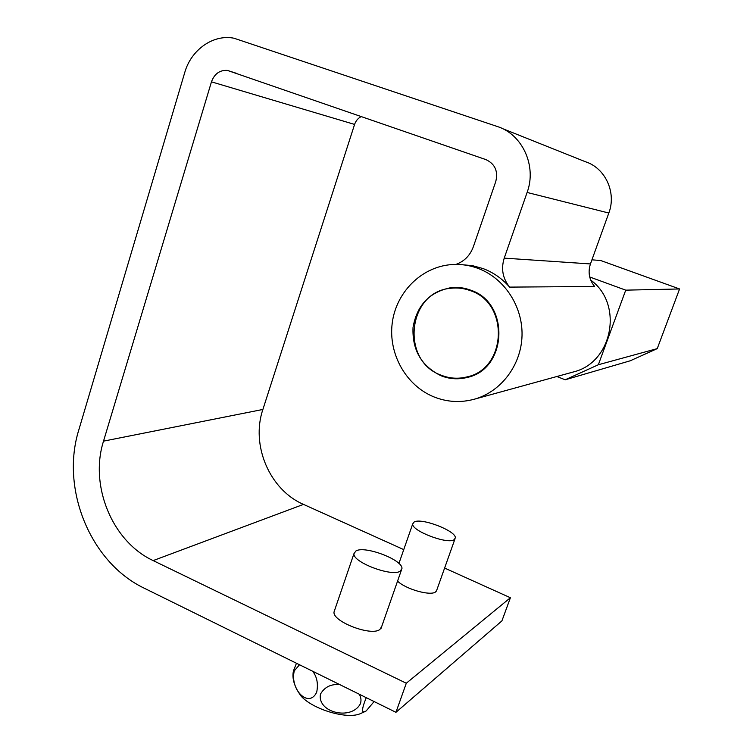 <?xml version="1.0" encoding="UTF-8"?>
<svg xmlns="http://www.w3.org/2000/svg" width="753" height="753" viewBox="0 0 753 753"><rect width="100%" height="100%" fill="white"/><g stroke="black" fill="none" stroke-linecap="round" stroke-linejoin="round"><path stroke-width="1.13" d="M313.521 671.667L335.179 682.35M436.853 589.872L435.573 591.933C430.518 596.207 405.698 589.185 397.565 581.137M381.696 626.534L379.879 629.47C371.398 636.596 332.111 621.507 334.05 611.916L353.957 553.653L355.981 550.914C365.064 545.426 403.156 560.034 401.942 568.59L400.257 571.141C392.087 577.193 352.395 562.162 353.957 553.653M470.587 290.131C464.121 287.712 457.523 286.902 450.774 287.702C429.492 291.985 416.908 305.238 413.03 327.451C412.079 350.004 421.407 366.099 441.013 375.738C449.503 379.098 458.163 379.672 466.992 377.488C507.362 369.45 510.346 302.904 470.587 290.131M433.737 396.822C447.235 402.224 460.987 402.959 474.992 399.024C501.357 391.372 521.292 364.913 522.027 335.593C522.846 306.273 504.246 278.083 478.089 268.407C469.166 265.112 460.045 263.87 450.718 264.661C420.842 267.259 395.89 292.795 392.191 323.385C388.322 353.966 406.008 385.508 433.737 396.822M572.101 372.311L573.72 371.869C612.613 362.475 623.795 303.958 590.7 280.069M461.617 264.661L472.507 265.668L483.125 268.595C493.366 272.464 502.195 278.638 509.612 287.109C502.712 278.506 500.914 268.849 504.228 258.128L527.109 192.457C536.955 166.037 522.46 134.288 497.215 126.476L234.004 38.224C213.297 34.017 191.13 49.736 184.758 72.486L78.839 429.831C60.287 488.895 90.36 562.689 144.482 588.319L395.946 712.31L501.912 620.896L510.402 597.741L406.3 683.235L153.16 560.59C112.263 541.642 89.296 485.704 103.519 441.145L211.461 81.842C214.483 73.766 219.791 69.954 227.415 70.415L485.911 159.608C494.975 163.862 498.27 171.157 495.785 181.482L473.355 246.749C470.098 255.512 464.272 261.404 455.894 264.425M501.978 128.387L585.307 161.697C605.327 167.938 616.688 192.589 608.819 213.033L590.446 263.945C587.782 272.285 589.175 279.796 594.644 286.488L509.612 287.109M395.946 712.31L406.3 683.235M361.365 116.527C358.099 118.136 355.84 120.772 354.588 124.424L262.891 409.453C250.674 445.183 269.574 489.808 303.487 504.388L403.749 549.615M444.609 568.054L510.402 597.741M441.202 375.21C449.569 378.514 458.106 379.098 466.813 376.942C506.703 369.036 509.668 303.299 470.399 290.667C464.008 288.277 457.476 287.486 450.793 288.277C407.524 291.58 400.21 360.969 441.202 375.21M591.933 259.823L600.753 260.538L679.582 288.964L657.247 348.62L630.252 360.781L565.192 379.785L556.853 376.509M657.247 348.62L598.353 364.744L625.734 290.15L679.582 288.964M625.734 290.15L589.712 276.982M598.353 364.744L565.192 379.785M374.119 701.542L366.193 710.907C361.365 714.042 361.384 709.627 366.25 697.673M296.475 663.271L293.463 670.819L293.133 675.93M365.186 711.491L359.859 713.872C346.399 719.379 313.06 709.401 301.2 696.243L296.484 689.164M359.087 694.134C361.026 697.043 361.478 700.196 360.452 703.603C351.707 720.837 317.013 712.762 320.467 694.134C324.59 686.971 331.066 683.809 339.885 684.665M312.655 671.243C317.013 676.834 318.359 683.809 316.702 692.167C308.956 708.78 289.604 689.626 294.291 670.838L299.515 664.758M454.087 539.741C447.433 544.607 411.307 530.752 412.71 523.919L414.188 521.961C421.576 517.546 456.431 531.025 455.33 537.924L454.087 539.741M504.228 258.128L590.446 263.945M527.109 192.457L608.819 213.033M153.16 560.59L303.487 504.388M103.519 441.145L262.891 409.453M211.461 81.842L354.588 124.424M450.774 287.702L460.102 287.627M474.992 399.024L573.72 371.869M227.415 70.415L236.894 73.465M472.197 375.775L466.813 376.942M401.387 570.172L381.074 628.331M293.463 670.819C291.797 678.491 294.376 686.962 301.2 696.243M412.71 523.919L398.921 563.46M454.925 539.044L436.401 591.152"/></g></svg>
